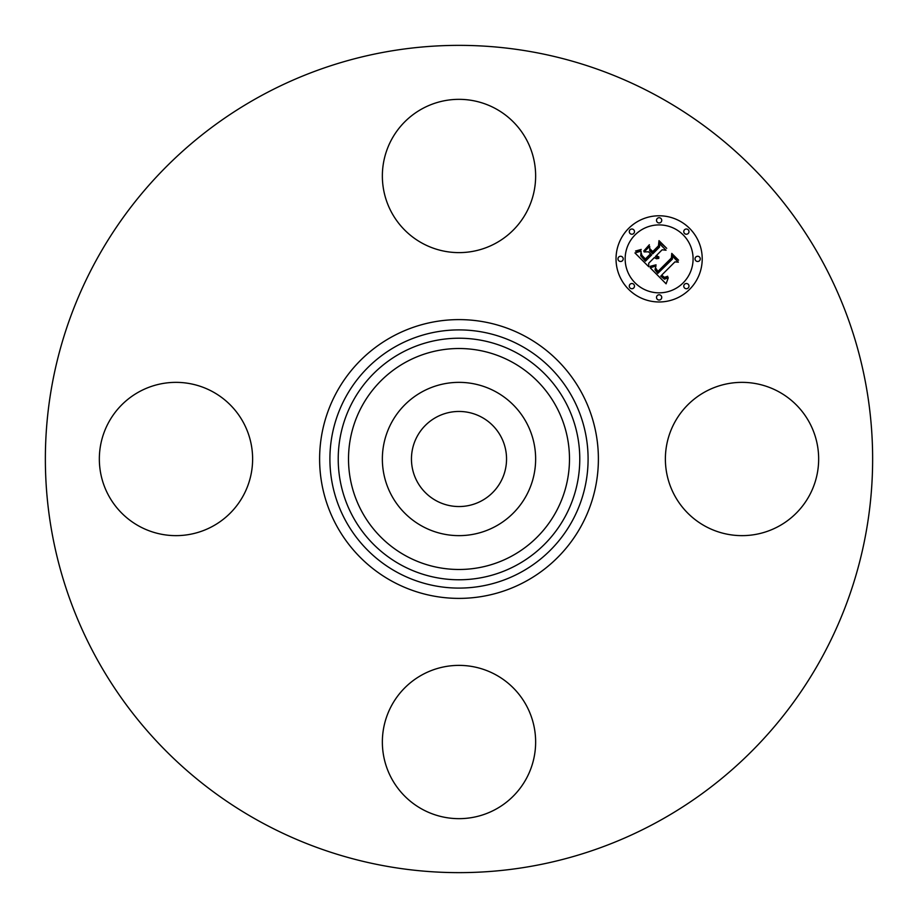 <?xml version="1.0" encoding="UTF-8"?>
<svg xmlns="http://www.w3.org/2000/svg" width="918" height="918" viewBox="0 0 918 918"><rect width="100%" height="100%" fill="white"/><g stroke="black" fill="none" stroke-linecap="round" stroke-linejoin="round"><path stroke-width="1.38" d="M481.801 417.277A47.552 47.552 0 0 1 500.723 481.801A47.552 47.552 0 0 1 436.199 500.723A47.552 47.552 0 0 1 417.277 436.199A47.552 47.552 0 0 1 481.801 417.277M260.689 822A413.639 413.639 0 0 1 96 260.689A413.639 413.639 0 0 1 657.311 96A413.639 413.639 0 0 1 822 657.311A413.639 413.639 0 0 1 260.689 822M391.745 422.257A76.63 76.63 0 0 1 495.743 391.745A76.63 76.63 0 0 1 526.255 495.743A76.63 76.63 0 0 1 422.257 526.255A76.63 76.63 0 0 1 391.745 422.257M495.743 108.726A76.63 76.63 0 0 1 526.255 212.724A76.63 76.63 0 0 1 422.257 243.236A76.63 76.63 0 0 1 391.745 139.238A76.63 76.63 0 0 1 495.743 108.726M108.726 422.257A76.63 76.63 0 0 1 212.724 391.745A76.63 76.63 0 0 1 243.236 495.743A76.63 76.63 0 0 1 139.238 526.255A76.63 76.63 0 0 1 108.726 422.257M422.257 809.274A76.63 76.63 0 0 1 391.745 705.276A76.63 76.63 0 0 1 495.743 674.764A76.63 76.63 0 0 1 526.255 778.762A76.63 76.63 0 0 1 422.257 809.274M674.764 422.257A76.63 76.63 0 0 1 778.762 391.745A76.63 76.63 0 0 1 809.274 495.743A76.63 76.63 0 0 1 705.276 526.255A76.63 76.63 0 0 1 674.764 422.257M628.646 228.398A43.112 43.112 0 0 1 689.602 228.398A43.112 43.112 0 0 1 689.602 289.354A43.112 43.112 0 0 1 628.646 289.354A43.112 43.112 0 0 1 628.646 228.398M635.107 234.859A33.966 33.966 0 0 1 683.141 234.859A33.966 33.966 0 0 1 683.141 282.893A33.966 33.966 0 0 1 635.107 282.893A33.966 33.966 0 0 1 635.107 234.859M650.288 267.895L655.968 265.876L654.993 269.743L657.804 273.392L672.401 259.117L672.286 256.088L678.368 262.181L674.948 261.871L661.694 275.125L664.425 277.351L667.696 276.284L667.707 276.903L664.816 277.97L661.488 275.618L660.696 276.123L664.483 279.187L668.281 277.752L666.089 283.811L650.288 267.895M650.426 266.243L656.049 264.82L651.493 266.587L650.139 266.828L650.426 266.243M655.716 268.125L657.965 271.395L671.379 258.004L671.758 253.391L678.563 260.196L672.137 254.481L671.884 258.302L657.999 272.176L655.716 269.594L655.716 268.125M634.946 252.932L641.12 251.119L640.718 255.789L645.411 261.194L651.654 254.963L650.839 254.148L645.331 259.645L641.51 255.479L641.154 252.748L641.98 255.433L645.365 258.956L650.506 253.816L648.487 251.796L644.103 251.922L649.692 246.345L649.715 250.786L652.767 253.838L659.48 247.126L659.503 243.695L666.043 250.224L662.142 249.788L656.416 255.514L658.963 257.074L656.06 255.881L655.429 256.501L658.837 258.371L656.542 258.75L654.316 257.625L648.693 263.248L648.774 266.759L634.946 252.932M635.554 251.039L641.223 249.432L638.377 251.107L635.554 251.039M649.359 244.727L643.747 251.027L649.359 244.727M652.744 251.578L658.447 245.875L658.998 240.631L666.709 248.342L659.388 241.732L658.929 246.047L652.709 252.266L650.013 248.847L652.744 251.578M630.035 284.282A2.616 2.616 0 0 1 633.718 284.282A2.616 2.616 0 0 1 633.718 287.965A2.616 2.616 0 0 1 630.035 287.965A2.616 2.616 0 0 1 630.035 284.282M630.035 229.775A2.616 2.616 0 0 1 633.718 229.775A2.616 2.616 0 0 1 633.718 233.47A2.616 2.616 0 0 1 630.035 233.47A2.616 2.616 0 0 1 630.035 229.775M618.743 257.029A2.616 2.616 0 0 1 622.438 257.029A2.616 2.616 0 0 1 622.438 260.723A2.616 2.616 0 0 1 618.743 260.723A2.616 2.616 0 0 1 618.743 257.029M684.53 229.775A2.616 2.616 0 0 1 688.225 229.775A2.616 2.616 0 0 1 688.225 233.47A2.616 2.616 0 0 1 684.53 233.47A2.616 2.616 0 0 1 684.53 229.775M657.277 218.495A2.616 2.616 0 0 1 660.971 218.495A2.616 2.616 0 0 1 660.971 222.19A2.616 2.616 0 0 1 657.277 222.19A2.616 2.616 0 0 1 657.277 218.495M688.225 287.965A2.616 2.616 0 0 1 684.53 287.965A2.616 2.616 0 0 1 684.53 284.282A2.616 2.616 0 0 1 688.225 284.282A2.616 2.616 0 0 1 688.225 287.965M660.971 299.257A2.616 2.616 0 0 1 657.277 299.257A2.616 2.616 0 0 1 657.277 295.562A2.616 2.616 0 0 1 660.971 295.562A2.616 2.616 0 0 1 660.971 299.257M699.505 260.723A2.616 2.616 0 0 1 695.81 260.723A2.616 2.616 0 0 1 695.81 257.029A2.616 2.616 0 0 1 699.505 257.029A2.616 2.616 0 0 1 699.505 260.723M520.896 345.707A129.105 129.105 0 0 1 572.293 520.896A129.105 129.105 0 0 1 397.104 572.293A129.105 129.105 0 0 1 345.707 397.104A129.105 129.105 0 0 1 520.896 345.707M525.83 336.676A139.387 139.387 0 0 1 581.323 525.83A139.387 139.387 0 0 1 392.17 581.323A139.387 139.387 0 0 1 336.676 392.17A139.387 139.387 0 0 1 525.83 336.676M516.903 353.005A120.786 120.786 0 0 1 564.995 516.903A120.786 120.786 0 0 1 401.097 564.995A120.786 120.786 0 0 1 353.005 401.097A120.786 120.786 0 0 1 516.903 353.005M511.969 362.036A110.493 110.493 0 0 1 555.964 511.969A110.493 110.493 0 0 1 406.031 555.964A110.493 110.493 0 0 1 362.036 406.031A110.493 110.493 0 0 1 511.969 362.036"/></g></svg>
